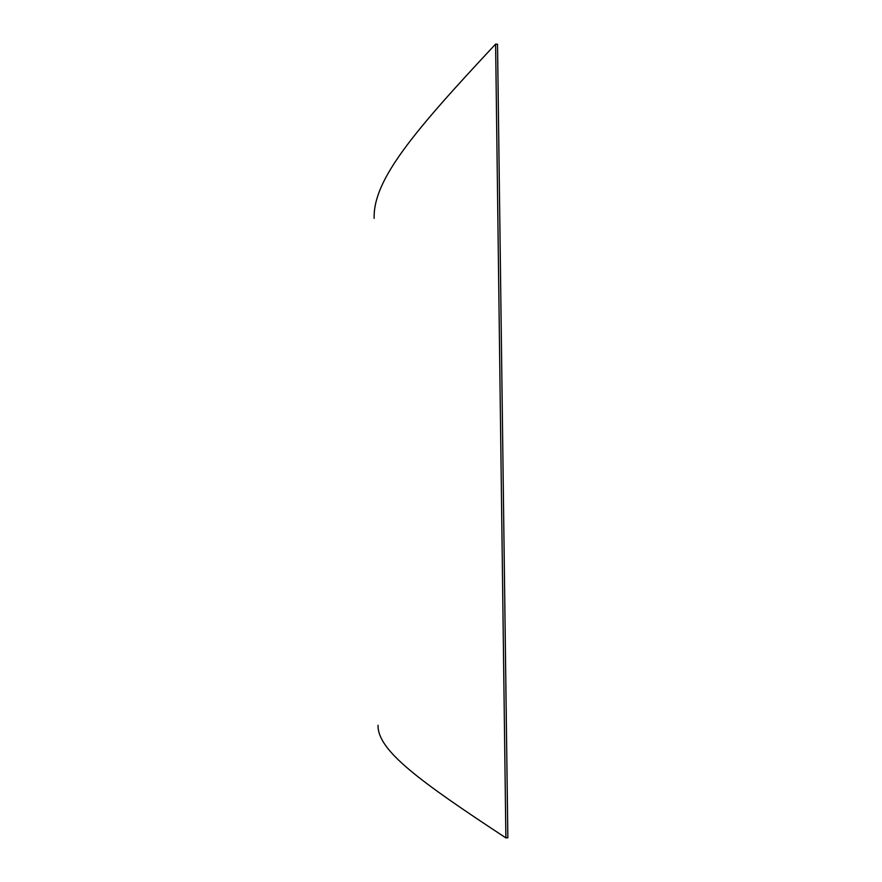 <?xml version="1.0" encoding="UTF-8"?>
<svg xmlns="http://www.w3.org/2000/svg" width="882" height="882" viewBox="0 0 882 882"><rect width="100%" height="100%" fill="white"/><g stroke="black" fill="none" stroke-linecap="round" stroke-linejoin="round"><path stroke-width="1.32" d="M495.607 44.1L497.525 44.221L507.856 837.79L505.882 837.9L495.607 44.1C413.779 131.65 373.031 179.696 374.144 218.339M378.047 725.269C377.474 750.483 419.457 781.055 505.882 837.9"/></g></svg>
